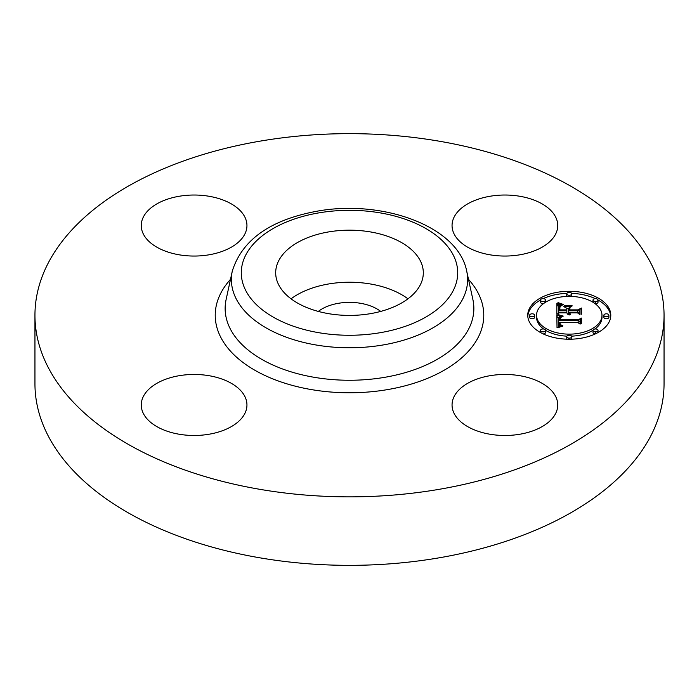 <?xml version="1.0" encoding="UTF-8"?>
<svg xmlns="http://www.w3.org/2000/svg" width="699" height="699" viewBox="0 0 699 699"><rect width="100%" height="100%" fill="white"/><g stroke="black" fill="none" stroke-linecap="round" stroke-linejoin="round"><path stroke-width="1.05" d="M291.046 298.822A73.814 42.613 180 0 1 407.954 298.822M318.298 311.413A38.917 22.473 180 0 1 338.543 303.279A38.917 22.473 180 0 1 380.702 311.413M664.05 315.258L664.05 383.742A314.55 181.6 180 0 1 438.055 558.003A314.55 181.6 180 0 1 34.95 383.742L34.95 315.258A314.55 181.6 180 0 1 260.945 140.997A314.55 181.6 180 0 1 664.05 315.258A314.55 181.6 180 0 1 438.055 489.51A314.55 181.6 180 0 1 34.95 315.258M143.391 234.13A52.844 30.511 180 0 1 141.259 225.541A52.844 30.511 180 0 1 186.589 195.336A52.844 30.511 180 0 1 244.807 216.952A52.844 30.511 180 0 1 246.948 225.541A52.844 30.511 180 0 1 201.618 255.738A52.844 30.511 180 0 1 143.391 234.13M490.016 196.262A52.844 30.511 180 0 1 557.741 225.541A52.844 30.511 180 0 1 519.776 254.812A52.844 30.511 180 0 1 452.052 225.541A52.844 30.511 180 0 1 490.016 196.262M555.609 396.385A52.844 30.511 180 0 1 557.741 404.974A52.844 30.511 180 0 1 512.411 435.171A52.844 30.511 180 0 1 454.193 413.563A52.844 30.511 180 0 1 452.052 404.974A52.844 30.511 180 0 1 497.382 374.778A52.844 30.511 180 0 1 555.609 396.385M208.984 434.245A52.844 30.511 180 0 1 141.259 404.974A52.844 30.511 180 0 1 179.224 375.695A52.844 30.511 180 0 1 246.948 404.974A52.844 30.511 180 0 1 208.984 434.245M420.326 260.797A73.814 42.613 180 0 1 423.314 272.793A73.814 42.613 180 0 1 359.994 314.978A73.814 42.613 180 0 1 278.674 284.79A73.814 42.613 180 0 1 275.686 272.793A73.814 42.613 180 0 1 339.006 230.609A73.814 42.613 180 0 1 420.326 260.797M569.266 339.225A41.521 23.976 180 0 1 527.745 315.258A41.521 23.976 180 0 1 569.266 291.282A41.521 23.976 180 0 1 610.786 315.258A41.521 23.976 180 0 1 569.266 339.225L569.266 338.141A2.516 1.45 180 0 1 566.749 336.682A2.516 1.45 180 0 1 569.266 335.232A2.516 1.45 180 0 1 571.782 336.682A2.516 1.45 180 0 1 569.266 338.141M566.872 293.379A41.521 23.976 0 0 0 543.193 298.656M540.51 300.02A41.521 23.976 0 0 0 527.78 316.28M610.751 316.28A41.521 23.976 0 0 0 598.021 300.02M595.338 298.656A41.521 23.976 0 0 0 571.66 293.379M571.607 336.149A32.713 18.89 0 0 0 592.997 330.304M594.971 328.993A32.713 18.89 0 0 0 601.979 317.311L601.979 315.258A32.713 18.89 180 0 1 569.266 334.139A32.713 18.89 180 0 1 536.552 315.258A32.713 18.89 180 0 1 569.266 296.367A32.713 18.89 180 0 1 601.979 315.258M536.552 315.258L536.552 317.311A32.713 18.89 0 0 0 543.56 328.993M545.535 330.304A32.713 18.89 0 0 0 566.924 336.149M529.632 315.258L529.632 317.311A2.516 1.45 0 0 0 532.149 318.761A2.516 1.45 0 0 0 534.665 317.311L534.665 315.258A2.516 1.45 180 0 1 532.149 316.708A2.516 1.45 180 0 1 529.632 315.258A2.516 1.45 180 0 1 532.149 313.807A2.516 1.45 180 0 1 534.665 315.258M571.607 296.42A2.516 1.45 0 0 0 571.782 295.878L571.782 293.825A2.516 1.45 180 0 1 569.266 295.284A2.516 1.45 180 0 1 566.749 293.825A2.516 1.45 180 0 1 569.266 292.374A2.516 1.45 180 0 1 571.782 293.825M566.749 293.825L566.749 295.878A2.516 1.45 0 0 0 566.924 296.42M540.502 300.107A2.516 1.45 180 0 1 543.018 298.648A2.516 1.45 180 0 1 545.535 300.107A2.516 1.45 180 0 1 543.018 301.557A2.516 1.45 180 0 1 540.502 300.107L540.502 302.16A2.516 1.45 0 0 0 543.018 303.611A2.516 1.45 0 0 0 543.56 303.576M545.535 302.256A2.516 1.45 0 0 0 545.535 302.16L545.535 300.107M603.866 315.258L603.866 317.311A2.516 1.45 0 0 0 606.383 318.761A2.516 1.45 0 0 0 608.899 317.311L608.899 315.258A2.516 1.45 180 0 1 606.383 316.708A2.516 1.45 180 0 1 603.866 315.258A2.516 1.45 180 0 1 606.383 313.807A2.516 1.45 180 0 1 608.899 315.258M594.971 303.576A2.516 1.45 0 0 0 595.513 303.611A2.516 1.45 0 0 0 598.029 302.16L598.029 300.107A2.516 1.45 180 0 1 595.513 301.557A2.516 1.45 180 0 1 592.997 300.107A2.516 1.45 180 0 1 595.513 298.648A2.516 1.45 180 0 1 598.029 300.107M592.997 300.107L592.997 302.16A2.516 1.45 0 0 0 592.997 302.256M566.749 336.682L566.749 338.744A2.516 1.45 0 0 0 566.872 339.19M571.66 339.19A2.516 1.45 0 0 0 571.782 338.744L571.782 336.682M540.502 330.409A2.516 1.45 180 0 1 543.018 328.958A2.516 1.45 180 0 1 545.535 330.409A2.516 1.45 180 0 1 543.018 331.859A2.516 1.45 180 0 1 540.502 330.409L540.502 332.462A2.516 1.45 0 0 0 540.51 332.549M543.193 333.912A2.516 1.45 0 0 0 545.535 332.462L545.535 330.409M592.997 330.409A2.516 1.45 180 0 1 595.513 328.958A2.516 1.45 180 0 1 598.029 330.409A2.516 1.45 180 0 1 595.513 331.859A2.516 1.45 180 0 1 592.997 330.409L592.997 332.462A2.516 1.45 0 0 0 595.338 333.912M598.021 332.549A2.516 1.45 0 0 0 598.029 332.462L598.029 330.409M556.841 315.249L562.346 316.769L558.912 318.036L558.475 320.448L578.143 320.57L580.126 319.338L580.126 324.118L578.003 322.658L559.951 322.658L560.292 324.607L562.835 325.717L560.135 325L559.48 322.772L558.588 322.658L559.086 325.35L562.651 326.276L557.024 327.796L556.841 315.249M557.985 314.585L563.289 316.105L557.985 314.969M560.816 317.39L559.951 319.723L578.204 319.731L581.612 318.062L581.612 323.419L581.122 323.663L581.122 318.639L578.344 320.046L559.436 320.046L559.646 318.132L560.816 317.39M556.841 314.288L556.841 303.41L562.284 305.131L558.833 306.8L558.352 310.775L566.845 310.775L566.845 310.138L559.349 310.138L559.445 307.315L561.201 305.778L559.89 307.315L559.838 309.875L566.845 309.875L566.845 308.294L563.778 306.616L571.38 306.616L568.366 308.373L568.366 310.775L577.514 310.775L579.873 309.439L579.873 314.576L577.514 312.872L569.711 312.872L570.384 314.48L569.222 312.872L568.366 312.872L569.423 314.943L567.597 314.192L566.845 312.872L559.183 312.872L556.841 314.288L556.841 305.463L559.209 306.398M557.951 302.615L563.508 304.502L557.951 302.964M564.408 305.856L572.245 305.856L564.408 306.127M569.895 307.726L569.895 309.875L577.654 309.875L581.612 308.032L581.612 314.096L581.122 314.358L581.122 308.617L577.872 310.138L569.397 310.138L569.895 307.726M579.873 314.576L579.873 311.492L577.514 312.829L568.366 312.829L568.366 310.775M568.366 308.67L566.845 308.67M559.75 308.783L559.331 309.849M566.845 310.775L566.845 312.829L558.352 312.829L558.352 310.775M568.829 314.262L568.829 314.795M568.671 314.096L568.671 314.751M568.549 313.921L568.549 314.707M568.453 313.746L568.453 314.664M568.383 313.563L568.383 314.637M570.384 314.034L570.384 314.48M570.227 313.903L570.227 314.393M570.087 313.764L570.087 314.314M569.973 313.624L569.973 314.235M569.877 313.484L569.877 314.157M569.807 313.335L569.807 314.096M569.755 313.187L569.755 314.043M577.514 310.775L577.514 312.829M559.803 309.613L559.803 310.138M559.969 306.459L559.969 307.088M559.759 306.712L559.759 308.355M559.584 307.001L559.584 309.054M559.445 307.315L559.445 309.369M559.349 307.656L559.349 309.718M559.296 308.041L559.296 309.29M558.37 308.775L558.37 310.391M560.581 304.729L560.581 305.681M560.292 304.65L560.292 305.804M560.03 304.581L560.03 305.917M559.785 304.519L559.785 306.04M559.366 304.397L559.366 306.284M559.008 304.275L559.008 306.337M558.615 304.135L558.615 306.197M558.405 304.056L558.405 306.11M558.178 303.969L558.178 306.022M557.933 303.873L557.933 305.926M558.947 325.192L558.947 327.246L558.562 326.468L558.475 323.672M580.126 324.118L580.126 321.391L578.143 322.623L558.475 322.501L558.405 319.504M558.964 317.984L556.876 317.311M561.411 326.197L561.411 326.651M561.044 326.145L561.044 326.73M560.712 326.084L560.712 326.809M560.406 326.014L560.406 326.879M560.117 325.926L560.117 326.949M559.864 325.839L559.864 327.01M559.637 325.734L559.637 327.071M559.427 325.62L559.427 327.123M559.252 325.489L559.252 327.167M559.086 325.35L559.086 327.211M558.824 325.018L558.824 327.08M558.719 324.834L558.719 326.887M558.632 324.633L558.632 326.686M558.562 324.415L558.562 326.468M558.518 324.179L558.518 326.232M558.484 323.934L558.484 325.987M559.48 322.772L559.48 323.716M560.292 324.607L560.292 325.096M560.196 324.467L560.196 325.035M560.109 324.319L560.109 324.983M560.048 324.161L560.048 324.921M559.995 323.987L559.995 324.878M559.96 323.803L559.96 324.843M578.143 320.57L578.143 322.623M558.475 320.448L558.475 322.501M558.449 320.256L558.449 322.309M558.431 320.063L558.431 322.125M558.414 319.88L558.414 321.933M558.405 319.688L558.405 321.741M561.349 316.577L561.349 317.049M561.044 316.507L561.044 317.11M560.747 316.437L560.747 317.18M560.458 316.367L560.458 317.25M560.187 316.306L560.187 317.337M559.925 316.228L559.925 317.425M559.681 316.158L559.681 317.529M559.436 316.088L559.436 317.643M557.103 315.328L557.103 317.381M581.122 320.701L581.122 323.663M581.612 323.419L581.612 320.125L581.122 320.36M560.126 317.661L560.126 318.298M559.916 317.8L559.916 319.05M559.768 317.958L559.768 320.011M559.646 318.132L559.646 320.046M559.558 318.351L559.558 320.046M559.488 318.613L559.488 320.046M559.436 319.102L559.436 319.836M581.612 318.062L581.612 320.125M569.895 309.779L569.397 310.138M581.122 310.671L581.122 314.358M581.612 314.096L581.612 310.085L581.122 310.312M319.032 212.846A108.205 62.473 180 0 1 453.328 255.205A108.205 62.473 180 0 1 379.968 332.741A108.205 62.473 180 0 1 245.672 290.382A108.205 62.473 180 0 1 319.032 212.846M382.755 345.018A118.114 68.196 180 0 1 232.304 271.081L226.118 299.513A124.352 71.796 180 0 0 384.511 377.355A124.352 71.796 180 0 0 472.882 299.513L466.696 271.081A118.114 68.196 180 0 1 382.755 345.018M468.496 279.347A134.269 77.519 180 0 1 387.298 389.64A134.269 77.519 180 0 1 245.716 364.441A134.269 77.519 180 0 1 230.504 279.347M561.21 304.878L561.21 305.463M560.886 304.799L560.886 305.568M557.68 303.768L557.68 305.821M557.418 303.654L557.418 305.708M557.138 303.541L557.138 305.594M569.266 295.284L569.266 296.367M595.513 301.557L595.513 303.611M595.513 331.859L595.513 333.834M466.696 271.081C457.95 226.092 382.51 199.32 317.355 211.142C270.487 219.731 242.142 239.713 232.304 271.081"/></g></svg>
